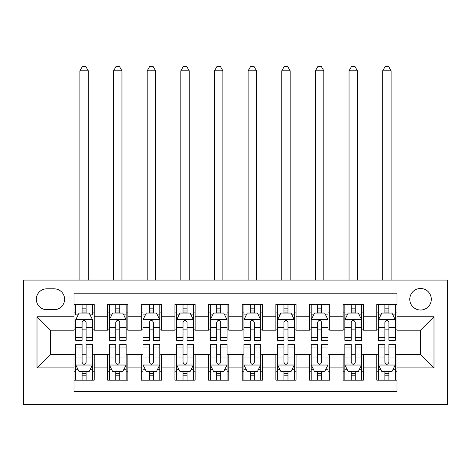 <?xml version="1.0" encoding="UTF-8"?>
<svg xmlns="http://www.w3.org/2000/svg" width="471" height="471" viewBox="0 0 471 471"><rect width="100%" height="100%" fill="white"/><g stroke="black" fill="none" stroke-linecap="round" stroke-linejoin="round"><path stroke-width="0.71" d="M420.538 288.488A10.768 10.768 0 0 0 409.77 299.256A10.768 10.768 0 0 0 420.538 310.018A10.768 10.768 0 0 0 431.301 299.256A10.768 10.768 0 0 0 420.538 288.488M23.55 404.554L447.45 404.554L447.45 280.074L23.55 280.074L23.55 404.554M396.988 304.466L376.8 304.466L376.8 316.748L363.341 316.748L363.341 330.206L376.8 330.206L376.8 316.748M363.341 316.748L363.341 304.466L343.159 304.466L343.159 316.748L329.7 316.748L329.7 330.206L343.159 330.206L343.159 316.748M329.7 316.748L329.7 304.466L309.512 304.466L309.512 316.748L296.059 316.748L296.059 330.206L309.512 330.206L309.512 316.748M296.059 316.748L296.059 304.466L275.871 304.466L275.871 316.748L262.412 316.748L262.412 330.206L275.871 330.206L275.871 316.748M262.412 316.748L262.412 304.466L242.229 304.466L242.229 316.748L228.771 316.748L228.771 330.206L242.229 330.206L242.229 316.748M228.771 316.748L228.771 304.466L208.588 304.466L208.588 316.748L195.129 316.748L195.129 330.206L208.588 330.206L208.588 316.748M195.129 316.748L195.129 304.466L174.941 304.466L174.941 316.748L161.488 316.748L161.488 330.206L174.941 330.206L174.941 316.748M161.488 316.748L161.488 304.466L141.3 304.466L141.3 316.748L127.841 316.748L127.841 330.206L141.3 330.206L141.3 316.748M127.841 316.748L127.841 304.466L107.659 304.466L107.659 330.206L94.2 330.206L94.2 304.466L74.012 304.466M74.012 380.162L94.2 380.162L94.2 354.428L107.659 354.428L107.659 380.162L127.841 380.162L127.841 354.428L141.3 354.428L141.3 367.886L127.841 367.886M141.3 367.886L141.3 380.162L161.488 380.162L161.488 354.428L174.941 354.428L174.941 367.886L161.488 367.886M174.941 367.886L174.941 380.162L195.129 380.162L195.129 354.428L208.588 354.428L208.588 367.886L195.129 367.886M208.588 367.886L208.588 380.162L228.771 380.162L228.771 354.428L242.229 354.428L242.229 367.886L228.771 367.886M242.229 367.886L242.229 380.162L262.412 380.162L262.412 354.428L275.871 354.428L275.871 367.886L262.412 367.886M275.871 367.886L275.871 380.162L296.059 380.162L296.059 354.428L309.512 354.428L309.512 367.886L296.059 367.886M309.512 367.886L309.512 380.162L329.7 380.162L329.7 354.428L343.159 354.428L343.159 367.886L329.7 367.886M343.159 367.886L343.159 380.162L363.341 380.162L363.341 354.428L376.8 354.428L376.8 367.886L363.341 367.886M46.764 309.683L54.165 309.683A10.427 10.427 0 0 0 64.592 299.256A10.427 10.427 0 0 0 54.165 288.823L46.764 288.823A10.427 10.427 0 0 0 36.332 299.256A10.427 10.427 0 0 0 46.764 309.683M396.988 316.748L396.988 293.197L74.012 293.197L74.012 330.206L50.462 330.206L50.462 354.428L74.012 354.428L74.012 391.436L396.988 391.436L396.988 354.428L420.538 354.428L420.538 330.206L396.988 330.206L396.988 316.748L433.991 316.748L433.991 367.886L396.988 367.886M74.012 367.886L37.009 367.886L37.009 316.748L74.012 316.748M376.8 367.886L376.8 380.162L396.988 380.162M74.012 312.879L75.696 312.879M82.089 312.879L86.128 312.879M92.516 312.879L94.2 312.879M74.012 329.871L75.696 329.871M82.089 329.871L86.128 329.871M92.516 329.871L94.2 329.871M74.012 354.763L75.696 354.763M82.089 354.763L86.128 354.763M92.516 354.763L94.2 354.763M74.012 371.754L75.696 371.754M82.089 371.754L86.128 371.754M92.516 371.754L94.2 371.754M107.659 329.871L109.337 329.871M115.731 329.871L119.769 329.871M126.163 329.871L127.841 329.871M107.659 312.879L109.337 312.879M115.731 312.879L119.769 312.879M126.163 312.879L127.841 312.879M107.659 354.763L109.337 354.763M115.731 354.763L119.769 354.763M126.163 354.763L127.841 354.763M107.659 371.754L109.337 371.754M115.731 371.754L119.769 371.754M126.163 371.754L127.841 371.754M141.3 354.763L142.984 354.763M149.372 354.763L153.411 354.763M159.804 354.763L161.488 354.763M141.3 371.754L142.984 371.754M149.372 371.754L153.411 371.754M159.804 371.754L161.488 371.754M141.3 312.879L142.984 312.879M149.372 312.879L153.411 312.879M159.804 312.879L161.488 312.879M141.3 329.871L142.984 329.871M149.372 329.871L153.411 329.871M159.804 329.871L161.488 329.871M174.941 354.763L176.625 354.763M183.019 354.763L187.052 354.763M193.446 354.763L195.129 354.763M174.941 371.754L176.625 371.754M183.019 371.754L187.052 371.754M193.446 371.754L195.129 371.754M174.941 312.879L176.625 312.879M183.019 312.879L187.052 312.879M193.446 312.879L195.129 312.879M174.941 329.871L176.625 329.871M183.019 329.871L187.052 329.871M193.446 329.871L195.129 329.871M208.588 354.763L210.266 354.763M216.66 354.763L220.699 354.763M227.087 354.763L228.771 354.763M208.588 371.754L210.266 371.754M216.66 371.754L220.699 371.754M227.087 371.754L228.771 371.754M208.588 312.879L210.266 312.879M216.66 312.879L220.699 312.879M227.087 312.879L228.771 312.879M208.588 329.871L210.266 329.871M216.66 329.871L220.699 329.871M227.087 329.871L228.771 329.871M242.229 354.763L243.913 354.763M250.301 354.763L254.34 354.763M260.734 354.763L262.412 354.763M242.229 371.754L243.913 371.754M250.301 371.754L254.34 371.754M260.734 371.754L262.412 371.754M242.229 312.879L243.913 312.879M250.301 312.879L254.34 312.879M260.734 312.879L262.412 312.879M242.229 329.871L243.913 329.871M250.301 329.871L254.34 329.871M260.734 329.871L262.412 329.871M275.871 354.763L277.554 354.763M283.948 354.763L287.981 354.763M294.375 354.763L296.059 354.763M275.871 371.754L277.554 371.754M283.948 371.754L287.981 371.754M294.375 371.754L296.059 371.754M275.871 312.879L277.554 312.879M283.948 312.879L287.981 312.879M294.375 312.879L296.059 312.879M275.871 329.871L277.554 329.871M283.948 329.871L287.981 329.871M294.375 329.871L296.059 329.871M309.512 354.763L311.196 354.763M317.589 354.763L321.628 354.763M328.016 354.763L329.7 354.763M309.512 371.754L311.196 371.754M317.589 371.754L321.628 371.754M328.016 371.754L329.7 371.754M309.512 312.879L311.196 312.879M317.589 312.879L321.628 312.879M328.016 312.879L329.7 312.879M309.512 329.871L311.196 329.871M317.589 329.871L321.628 329.871M328.016 329.871L329.7 329.871M343.159 354.763L344.837 354.763M351.231 354.763L355.269 354.763M361.663 354.763L363.341 354.763M343.159 371.754L344.837 371.754M351.231 371.754L355.269 371.754M361.663 371.754L363.341 371.754M343.159 312.879L344.837 312.879M351.231 312.879L355.269 312.879M361.663 312.879L363.341 312.879M343.159 329.871L344.837 329.871M351.231 329.871L355.269 329.871M361.663 329.871L363.341 329.871M376.8 354.763L378.484 354.763M384.872 354.763L388.911 354.763M395.304 354.763L396.988 354.763M376.8 371.754L378.484 371.754M384.872 371.754L388.911 371.754M395.304 371.754L396.988 371.754M376.8 312.879L378.484 312.879M384.872 312.879L388.911 312.879M395.304 312.879L396.988 312.879M376.8 329.871L378.484 329.871M384.872 329.871L388.911 329.871M395.304 329.871L396.988 329.871M50.462 330.206L37.009 316.748M50.462 354.428L37.009 367.886M433.991 316.748L420.538 330.206M433.991 367.886L420.538 354.428M86.128 304.466L86.128 313.044L86.128 308.841L82.089 308.841M92.516 337.554L86.128 337.554L86.128 340.298L92.516 340.298L92.516 319.774L89.154 313.044L79.063 313.044L75.696 319.774L75.696 340.298L82.089 340.298L82.089 337.554L75.696 337.554M78.133 314.899L75.696 314.899L75.696 304.466M75.696 314.969L75.696 308.841M92.516 314.969L92.516 308.841M90.079 314.899L92.516 314.899L92.516 304.466M82.089 313.044L82.089 304.466M86.128 337.554L86.128 322.299C84.78 319.709 83.438 319.709 82.089 322.299L82.089 333.651M75.696 327.575L82.089 327.575L82.089 337.554M88.312 280.074L88.312 70.821L79.899 70.821L79.899 280.074M79.899 70.821L82.425 66.446L85.787 66.446L88.312 70.821M82.089 375.793L86.128 375.793M75.696 347.074L82.089 347.074L82.089 344.336L75.696 344.336L75.696 364.854L79.063 371.584L89.154 371.584L92.516 364.854L92.516 344.336L86.128 344.336L86.128 347.074L92.516 347.074M92.516 364.854L92.516 380.162M75.696 364.854L75.696 380.162M86.128 371.584L86.128 380.162M82.089 380.162L82.089 371.584M82.089 347.074L82.089 362.334C83.432 364.925 84.78 364.925 86.128 362.334L86.128 347.074M119.769 308.841L115.731 308.841M126.163 337.554L119.769 337.554L119.769 340.298L126.163 340.298L126.163 319.774L122.796 313.044L112.704 313.044L109.337 319.774L109.337 340.298L115.731 340.298L115.731 337.554L109.337 337.554M109.337 319.774L109.337 304.466M126.163 319.774L126.163 304.466M115.731 313.044L115.731 304.466M119.769 304.466L119.769 313.044M119.769 337.554L119.769 322.299C118.427 319.709 117.079 319.709 115.731 322.299L115.731 337.554M121.954 280.074L121.954 70.821L113.546 70.821L113.546 280.074M113.546 70.821L116.066 66.446L119.434 66.446L121.954 70.821M153.411 308.841L149.372 308.841M159.804 337.554L153.411 337.554L153.411 340.298L159.804 340.298L159.804 319.774L156.437 313.044L146.346 313.044L142.984 319.774L142.984 340.298L149.372 340.298L149.372 337.554L142.984 337.554M142.984 319.774L142.984 304.466M159.804 319.774L159.804 304.466M149.372 313.044L149.372 304.466M153.411 304.466L153.411 313.044M153.411 337.554L153.411 322.299C152.068 319.709 150.72 319.709 149.372 322.299L149.372 337.554M155.601 280.074L155.601 70.821L147.188 70.821L147.188 280.074M147.188 70.821L149.713 66.446L153.075 66.446L155.601 70.821M187.052 308.841L183.019 308.841M193.446 337.554L187.052 337.554L187.052 340.298L193.446 340.298L193.446 319.774L190.084 313.044L179.987 313.044L176.625 319.774L176.625 340.298L183.019 340.298L183.019 337.554L176.625 337.554M176.625 319.774L176.625 304.466M193.446 319.774L193.446 304.466M183.019 313.044L183.019 304.466M187.052 304.466L187.052 313.044M187.052 337.554L187.052 322.299C185.709 319.709 184.367 319.709 183.019 322.299L183.019 337.554M189.242 280.074L189.242 70.821L180.829 70.821L180.829 280.074M180.829 70.821L183.354 66.446L186.716 66.446L189.242 70.821M220.699 308.841L216.66 308.841M227.087 337.554L220.699 337.554L220.699 340.298L227.087 340.298L227.087 319.774L223.725 313.044L213.634 313.044L210.266 319.774L210.266 340.298L216.66 340.298L216.66 337.554L210.266 337.554M210.266 319.774L210.266 304.466M227.087 319.774L227.087 304.466M216.66 313.044L216.66 304.466M220.699 304.466L220.699 313.044M220.699 337.554L220.699 322.299C219.351 319.709 218.008 319.709 216.66 322.299L216.66 337.554M222.883 280.074L222.883 70.821L214.476 70.821L214.476 280.074M214.476 70.821L216.996 66.446L220.363 66.446L222.883 70.821M115.731 375.793L119.769 375.793M109.337 347.074L115.731 347.074L115.731 344.336L109.337 344.336L109.337 364.854L112.704 371.584L122.796 371.584L126.163 364.854L126.163 344.336L119.769 344.336L119.769 347.074L126.163 347.074M126.163 364.854L126.163 380.162M109.337 364.854L109.337 380.162M119.769 371.584L119.769 380.162M115.731 380.162L115.731 371.584M115.731 347.074L115.731 362.334C117.073 364.925 118.421 364.925 119.769 362.334L119.769 347.074M149.372 375.793L153.411 375.793M142.984 347.074L149.372 347.074L149.372 344.336L142.984 344.336L142.984 364.854L146.346 371.584L156.437 371.584L159.804 364.854L159.804 344.336L153.411 344.336L153.411 347.074L159.804 347.074M159.804 364.854L159.804 380.162M142.984 364.854L142.984 380.162M153.411 371.584L153.411 380.162M149.372 380.162L149.372 371.584M149.372 347.074L149.372 362.334C150.72 364.925 152.062 364.925 153.411 362.334L153.411 347.074M183.019 375.793L187.052 375.793M176.625 347.074L183.019 347.074L183.019 344.336L176.625 344.336L176.625 364.854L179.987 371.584L190.084 371.584L193.446 364.854L193.446 344.336L187.052 344.336L187.052 347.074L193.446 347.074M193.446 364.854L193.446 380.162M176.625 364.854L176.625 380.162M187.052 371.584L187.052 380.162M183.019 380.162L183.019 371.584M183.019 347.074L183.019 362.334C184.361 364.925 185.709 364.925 187.052 362.334L187.052 347.074M216.66 375.793L220.699 375.793M210.266 347.074L216.66 347.074L216.66 344.336L210.266 344.336L210.266 364.854L213.634 371.584L223.725 371.584L227.087 364.854L227.087 344.336L220.699 344.336L220.699 347.074L227.087 347.074M227.087 364.854L227.087 380.162M210.266 364.854L210.266 380.162M220.699 371.584L220.699 380.162M216.66 380.162L216.66 371.584M216.66 347.074L216.66 362.334C218.002 364.925 219.351 364.925 220.699 362.334L220.699 347.074M254.34 308.841L250.301 308.841M260.734 337.554L254.34 337.554L254.34 340.298L260.734 340.298L260.734 319.774L257.366 313.044L247.275 313.044L243.913 319.774L243.913 340.298L250.301 340.298L250.301 337.554L243.913 337.554M243.913 319.774L243.913 304.466M260.734 319.774L260.734 304.466M250.301 313.044L250.301 304.466M254.34 304.466L254.34 313.044M254.34 337.554L254.34 322.299C252.998 319.709 251.649 319.709 250.301 322.299L250.301 337.554M256.524 280.074L256.524 70.821L248.117 70.821L248.117 280.074M248.117 70.821L250.637 66.446L254.004 66.446L256.524 70.821M250.301 375.793L254.34 375.793M243.913 347.074L250.301 347.074L250.301 344.336L243.913 344.336L243.913 364.854L247.275 371.584L257.366 371.584L260.734 364.854L260.734 344.336L254.34 344.336L254.34 347.074L260.734 347.074M260.734 364.854L260.734 380.162M243.913 364.854L243.913 380.162M254.34 371.584L254.34 380.162M250.301 380.162L250.301 371.584M250.301 347.074L250.301 362.334C251.649 364.925 252.992 364.925 254.34 362.334L254.34 347.074M287.981 308.841L283.948 308.841M294.375 337.554L287.981 337.554L287.981 340.298L294.375 340.298L294.375 319.774L291.013 313.044L280.916 313.044L277.554 319.774L277.554 340.298L283.948 340.298L283.948 337.554L277.554 337.554M277.554 319.774L277.554 304.466M294.375 319.774L294.375 304.466M283.948 313.044L283.948 304.466M287.981 304.466L287.981 313.044M287.981 337.554L287.981 322.299C286.639 319.709 285.291 319.709 283.948 322.299L283.948 337.554M290.171 280.074L290.171 70.821L281.758 70.821L281.758 280.074M281.758 70.821L284.284 66.446L287.646 66.446L290.171 70.821M283.948 375.793L287.981 375.793M277.554 347.074L283.948 347.074L283.948 344.336L277.554 344.336L277.554 364.854L280.916 371.584L291.013 371.584L294.375 364.854L294.375 344.336L287.981 344.336L287.981 347.074L294.375 347.074M294.375 364.854L294.375 380.162M277.554 364.854L277.554 380.162M287.981 371.584L287.981 380.162M283.948 380.162L283.948 371.584M283.948 347.074L283.948 362.334C285.291 364.925 286.633 364.925 287.981 362.334L287.981 347.074M321.628 308.841L317.589 308.841M328.016 337.554L321.628 337.554L321.628 340.298L328.016 340.298L328.016 319.774L324.654 313.044L314.563 313.044L311.196 319.774L311.196 340.298L317.589 340.298L317.589 337.554L311.196 337.554M311.196 319.774L311.196 304.466M328.016 319.774L328.016 304.466M317.589 313.044L317.589 304.466M321.628 304.466L321.628 313.044M321.628 337.554L321.628 322.299C320.28 319.709 318.938 319.709 317.589 322.299L317.589 337.554M323.812 280.074L323.812 70.821L315.399 70.821L315.399 280.074M315.399 70.821L317.925 66.446L321.287 66.446L323.812 70.821M317.589 375.793L321.628 375.793M311.196 347.074L317.589 347.074L317.589 344.336L311.196 344.336L311.196 364.854L314.563 371.584L324.654 371.584L328.016 364.854L328.016 344.336L321.628 344.336L321.628 347.074L328.016 347.074M328.016 364.854L328.016 380.162M311.196 364.854L311.196 380.162M321.628 371.584L321.628 380.162M317.589 380.162L317.589 371.584M317.589 347.074L317.589 362.334C318.932 364.925 320.28 364.925 321.628 362.334L321.628 347.074M355.269 308.841L351.231 308.841M361.663 337.554L355.269 337.554L355.269 340.298L361.663 340.298L361.663 319.774L358.296 313.044L348.204 313.044L344.837 319.774L344.837 340.298L351.231 340.298L351.231 337.554L344.837 337.554M344.837 319.774L344.837 304.466M361.663 319.774L361.663 304.466M351.231 313.044L351.231 304.466M355.269 304.466L355.269 313.044M355.269 337.554L355.269 322.299C353.927 319.709 352.579 319.709 351.231 322.299L351.231 337.554M357.454 280.074L357.454 70.821L349.046 70.821L349.046 280.074M349.046 70.821L351.566 66.446L354.934 66.446L357.454 70.821M351.231 375.793L355.269 375.793M344.837 347.074L351.231 347.074L351.231 344.336L344.837 344.336L344.837 364.854L348.204 371.584L358.296 371.584L361.663 364.854L361.663 344.336L355.269 344.336L355.269 347.074L361.663 347.074M361.663 364.854L361.663 380.162M344.837 364.854L344.837 380.162M355.269 371.584L355.269 380.162M351.231 380.162L351.231 371.584M351.231 347.074L351.231 362.334C352.573 364.925 353.921 364.925 355.269 362.334L355.269 347.074M388.911 308.841L384.872 308.841M395.304 337.554L388.911 337.554L388.911 340.298L395.304 340.298L395.304 319.774L391.937 313.044L381.846 313.044L378.484 319.774L378.484 340.298L384.872 340.298L384.872 337.554L378.484 337.554M378.484 319.774L378.484 304.466M395.304 319.774L395.304 304.466M384.872 313.044L384.872 304.466M388.911 304.466L388.911 313.044M388.911 337.554L388.911 322.299C387.568 319.709 386.22 319.709 384.872 322.299L384.872 337.554M391.101 280.074L391.101 70.821L382.688 70.821L382.688 280.074M382.688 70.821L385.213 66.446L388.575 66.446L391.101 70.821M384.872 375.793L388.911 375.793M378.484 347.074L384.872 347.074L384.872 344.336L378.484 344.336L378.484 364.854L381.846 371.584L391.937 371.584L395.304 364.854L395.304 344.336L388.911 344.336L388.911 347.074L395.304 347.074M395.304 364.854L395.304 380.162M378.484 364.854L378.484 380.162M388.911 371.584L388.911 380.162M384.872 380.162L384.872 371.584M384.872 347.074L384.872 362.334C386.22 364.925 387.562 364.925 388.911 362.334L388.911 347.074M107.659 367.886L94.2 367.886M107.659 316.748L94.2 316.748M92.434 319.609L75.778 319.609M92.516 327.575L86.128 327.575M86.128 310.984L82.089 310.984M75.778 365.025L92.434 365.025M92.516 369.735L90.079 369.735M78.133 369.735L75.696 369.735M86.128 357.059L92.516 357.059M75.696 357.059L82.089 357.059M82.089 373.65L86.128 373.65M126.075 319.609L109.425 319.609M109.337 314.899L111.78 314.899M123.72 314.899L126.163 314.899M115.731 327.575L109.337 327.575M126.163 327.575L119.769 327.575M119.769 310.984L115.731 310.984M159.722 319.609L143.066 319.609M142.984 314.899L145.421 314.899M157.367 314.899L159.804 314.899M149.372 327.575L142.984 327.575M159.804 327.575L153.411 327.575M153.411 310.984L149.372 310.984M193.363 319.609L176.707 319.609M176.625 314.899L179.062 314.899M191.008 314.899L193.446 314.899M183.019 327.575L176.625 327.575M193.446 327.575L187.052 327.575M187.052 310.984L183.019 310.984M227.004 319.609L210.354 319.609M210.266 314.899L212.704 314.899M224.649 314.899L227.087 314.899M216.66 327.575L210.266 327.575M227.087 327.575L220.699 327.575M220.699 310.984L216.66 310.984M109.425 365.025L126.075 365.025M126.163 369.735L123.72 369.735M111.78 369.735L109.337 369.735M119.769 357.059L126.163 357.059M109.337 357.059L115.731 357.059M115.731 373.65L119.769 373.65M143.066 365.025L159.722 365.025M159.804 369.735L157.367 369.735M145.421 369.735L142.984 369.735M153.411 357.059L159.804 357.059M142.984 357.059L149.372 357.059M149.372 373.65L153.411 373.65M176.707 365.025L193.363 365.025M193.446 369.735L191.008 369.735M179.062 369.735L176.625 369.735M187.052 357.059L193.446 357.059M176.625 357.059L183.019 357.059M183.019 373.65L187.052 373.65M210.354 365.025L227.004 365.025M227.087 369.735L224.649 369.735M212.704 369.735L210.266 369.735M220.699 357.059L227.087 357.059M210.266 357.059L216.66 357.059M216.66 373.65L220.699 373.65M260.646 319.609L243.996 319.609M243.913 314.899L246.351 314.899M258.296 314.899L260.734 314.899M250.301 327.575L243.913 327.575M260.734 327.575L254.34 327.575M254.34 310.984L250.301 310.984M243.996 365.025L260.646 365.025M260.734 369.735L258.296 369.735M246.351 369.735L243.913 369.735M254.34 357.059L260.734 357.059M243.913 357.059L250.301 357.059M250.301 373.65L254.34 373.65M294.293 319.609L277.637 319.609M277.554 314.899L279.992 314.899M291.938 314.899L294.375 314.899M283.948 327.575L277.554 327.575M294.375 327.575L287.981 327.575M287.981 310.984L283.948 310.984M277.637 365.025L294.293 365.025M294.375 369.735L291.938 369.735M279.992 369.735L277.554 369.735M287.981 357.059L294.375 357.059M277.554 357.059L283.948 357.059M283.948 373.65L287.981 373.65M327.934 319.609L311.278 319.609M311.196 314.899L313.633 314.899M325.579 314.899L328.016 314.899M317.589 327.575L311.196 327.575M328.016 327.575L321.628 327.575M321.628 310.984L317.589 310.984M311.278 365.025L327.934 365.025M328.016 369.735L325.579 369.735M313.633 369.735L311.196 369.735M321.628 357.059L328.016 357.059M311.196 357.059L317.589 357.059M317.589 373.65L321.628 373.65M361.575 319.609L344.925 319.609M344.837 314.899L347.28 314.899M359.22 314.899L361.663 314.899M351.231 327.575L344.837 327.575M361.663 327.575L355.269 327.575M355.269 310.984L351.231 310.984M344.925 365.025L361.575 365.025M361.663 369.735L359.22 369.735M347.28 369.735L344.837 369.735M355.269 357.059L361.663 357.059M344.837 357.059L351.231 357.059M351.231 373.65L355.269 373.65M395.222 319.609L378.566 319.609M378.484 314.899L380.921 314.899M392.867 314.899L395.304 314.899M384.872 327.575L378.484 327.575M395.304 327.575L388.911 327.575M388.911 310.984L384.872 310.984M378.566 365.025L395.222 365.025M395.304 369.735L392.867 369.735M380.921 369.735L378.484 369.735M388.911 357.059L395.304 357.059M378.484 357.059L384.872 357.059M384.872 373.65L388.911 373.65"/></g></svg>
